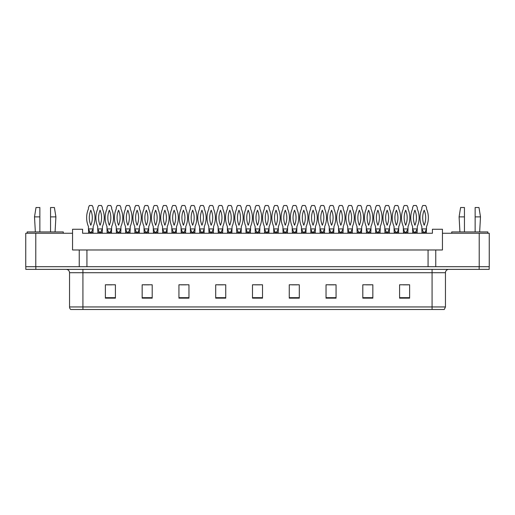 <?xml version="1.0" encoding="UTF-8"?>
<svg xmlns="http://www.w3.org/2000/svg" width="515" height="515" viewBox="0 0 515 515"><rect width="100%" height="100%" fill="white"/><g stroke="black" fill="none" stroke-linecap="round" stroke-linejoin="round"><path stroke-width="0.77" d="M35.78 233.263L25.75 233.263L25.75 266.693L35.78 266.693L35.78 233.263L72.557 233.263L72.557 249.981L79.239 249.981L79.239 266.693M489.25 233.263L489.25 266.693L489.25 233.263L442.443 233.263L442.443 249.981L435.761 249.981L435.761 266.693M442.443 233.263L442.443 229.252L432.413 229.252L432.413 233.263L82.587 233.263L82.587 229.252L72.557 229.252L72.557 233.263M435.761 249.981L86.932 249.981L86.932 266.693M86.932 249.981L79.239 249.981M428.068 249.981L428.068 266.693M489.25 266.693L479.22 266.693L479.22 233.263M445.456 306.946L444.284 309.489L432.079 309.489L432.079 306.946L445.456 306.946L445.456 272.712A3.341 3.341 0 0 1 448.797 269.371M432.079 309.489L70.716 309.489A3.341 3.341 0 0 1 69.544 306.946L69.544 272.712C69.345 270.684 68.231 269.564 66.203 269.371M35.844 269.371L489.186 269.371L489.186 266.693L25.814 266.693L25.814 269.371L35.844 269.371L35.844 266.693M409.618 298.153L409.618 284.782L399.589 284.782L399.589 298.153L409.618 298.153M372.841 298.153L372.841 284.782L362.811 284.782L362.811 298.153L372.841 298.153M336.063 298.153L336.063 284.782L326.034 284.782L326.034 298.153L336.063 298.153M299.292 298.153L299.292 284.782L289.263 284.782L289.263 298.153L299.292 298.153M115.412 298.153L115.412 284.782L105.382 284.782L105.382 298.153L115.412 298.153M152.189 298.153L152.189 284.782L142.159 284.782L142.159 298.153L152.189 298.153M188.966 298.153L188.966 284.782L178.937 284.782L178.937 298.153L188.966 298.153M225.737 298.153L225.737 284.782L215.708 284.782L215.708 298.153L225.737 298.153M262.515 298.153L262.515 284.782L252.485 284.782L252.485 298.153L262.515 298.153M489.186 269.371L489.186 266.693M329.079 284.847L334.093 284.847M366.12 284.847L371.135 284.847M403.161 284.847L408.176 284.847M217.948 284.847L222.963 284.847M180.907 284.847L185.921 284.847M143.865 284.847L148.88 284.847M106.824 284.847L111.839 284.847M292.037 284.847L297.052 284.847M254.996 284.847L260.004 284.847M89.971 232.259L88.471 228.918L88.638 233.263M88.638 232.259L92.983 232.259L92.983 233.263M92.983 232.259L93.151 228.918L91.297 232.259M88.471 228.918L93.151 228.918L93.151 226.574A22.235 22.235 0 0 0 93.151 208.871L93.151 207.519L92.211 205.511L89.404 205.511L88.471 207.519L88.471 208.871A22.235 22.235 0 0 0 88.471 226.574L88.471 228.918M90.807 210.197A19.557 19.557 0 0 0 90.807 225.242A19.557 19.557 0 0 0 90.807 210.197M99.453 232.259L97.728 228.918L97.895 233.263M97.895 232.259L102.24 232.259L102.24 233.263M102.24 232.259L102.408 228.918L100.56 232.259M97.728 228.918L102.408 228.918L102.408 226.574A22.235 22.235 0 0 0 102.408 208.871L102.408 207.519L101.474 205.511L98.661 205.511L97.728 207.519L97.728 208.871A22.235 22.235 0 0 0 97.728 226.574L97.728 228.918M100.071 210.197A19.557 19.557 0 0 0 100.071 225.242A19.557 19.557 0 0 0 100.071 210.197M108.71 232.259L106.991 228.918L107.159 233.263M107.159 232.259L111.504 232.259L111.504 233.263M110.152 232.259L109.83 233.263M111.504 232.259L111.671 226.574A22.235 22.235 0 0 0 111.671 208.871L111.671 207.519L110.731 205.511L107.925 205.511L106.991 207.519L106.991 208.871A22.235 22.235 0 0 0 106.991 226.574L106.991 228.918L111.671 228.918L110.165 232.259M109.328 210.197A19.557 19.557 0 0 0 109.328 225.242A19.557 19.557 0 0 0 109.328 210.197M127.018 232.259L125.512 228.918L125.679 233.263M125.679 232.259L130.025 232.259L130.025 233.263M130.025 232.259L130.192 228.918L128.338 232.259M125.512 228.918L130.192 228.918L130.192 226.574A22.235 22.235 0 0 0 130.192 208.871L130.192 207.519L129.259 205.511L126.445 205.511L125.512 207.519L125.512 208.871A22.235 22.235 0 0 0 125.512 226.574L125.512 228.918M127.849 210.197A19.557 19.557 0 0 0 127.849 225.242A19.557 19.557 0 0 0 127.849 210.197M145.758 232.259L144.033 228.918L144.2 233.263M144.2 232.259L148.545 232.259L148.545 233.263M148.545 232.259L148.713 228.918L146.859 232.259L146.872 233.263M144.033 228.918L148.713 228.918L148.713 226.574A22.235 22.235 0 0 0 148.713 208.871L148.713 207.519L147.779 205.511L144.966 205.511L144.033 207.519L144.033 208.871A22.235 22.235 0 0 0 144.033 226.574L144.033 228.918M146.369 210.197A19.557 19.557 0 0 0 146.369 225.242A19.557 19.557 0 0 0 146.369 210.197M164.279 232.259L162.553 228.918L162.721 233.263M162.721 232.259L167.066 232.259L167.066 233.263M165.714 232.259L165.392 233.263M167.066 232.259L167.233 226.574A22.235 22.235 0 0 0 167.233 208.871L167.233 207.519L166.3 205.511L163.487 205.511L162.553 207.519L162.553 208.871A22.235 22.235 0 0 0 162.553 226.574L162.553 228.918L167.233 228.918L165.727 232.259M164.897 210.197A19.557 19.557 0 0 0 164.897 225.242A19.557 19.557 0 0 0 164.897 210.197M50.554 216.879L50.554 207.519L54.403 207.519L55.903 216.879L50.554 216.879L50.554 231.924M35.342 231.924L34.511 216.879L39.861 216.879L39.861 207.519L36.011 207.519L34.511 216.879M39.861 231.924L39.861 216.879M63.261 233.263L63.261 231.924L27.153 231.924L27.153 233.263M475.139 216.879L475.139 207.519L478.989 207.519L480.489 216.879L475.139 216.879L475.139 231.924M459.927 231.924L459.097 216.879L464.446 216.879L464.446 207.519L460.597 207.519L459.097 216.879M464.446 231.924L464.446 216.879M487.847 233.263L487.847 231.924L451.739 231.924L451.739 233.263M117.755 232.259L116.248 228.918L116.416 233.263M116.416 232.259L120.761 232.259L120.761 233.263M120.761 232.259L120.928 228.918L119.081 232.259L119.094 233.263M116.248 228.918L120.928 228.918L120.928 226.574A22.235 22.235 0 0 0 120.928 208.871L120.928 207.519L119.995 205.511L117.188 205.511L116.248 207.519L116.248 208.871A22.235 22.235 0 0 0 116.248 226.574L116.248 228.918M118.592 210.197A19.557 19.557 0 0 0 118.592 225.242A19.557 19.557 0 0 0 118.592 210.197M136.494 232.259L134.769 228.918L134.936 233.263M134.936 232.259L139.282 232.259L139.282 233.263M137.936 232.259L137.614 233.263M139.282 232.259L139.449 226.574A22.235 22.235 0 0 0 139.449 208.871L139.449 207.519L138.516 205.511L135.709 205.511L134.769 207.519L134.769 208.871A22.235 22.235 0 0 0 134.769 226.574L134.769 228.918L139.449 228.918L137.949 232.259M137.112 210.197A19.557 19.557 0 0 0 137.112 225.242A19.557 19.557 0 0 0 137.112 210.197M154.796 232.259L153.29 228.918L153.457 233.263M153.457 232.259L157.809 232.259L157.809 233.263M157.809 232.259L157.976 228.918L156.122 232.259M153.29 228.918L157.976 228.918L157.976 226.574A22.235 22.235 0 0 0 157.976 208.871L157.976 207.519L157.036 205.511L154.23 205.511L153.29 207.519L153.29 208.871A22.235 22.235 0 0 0 153.29 226.574L153.29 228.918M155.633 210.197A19.557 19.557 0 0 0 155.633 225.242A19.557 19.557 0 0 0 155.633 210.197M182.58 232.259L181.074 228.918L181.241 233.263M181.241 232.259L185.587 232.259L185.587 233.263M185.587 232.259L185.754 228.918L183.907 232.259L183.919 233.263M181.074 228.918L185.754 228.918L185.754 226.574A22.235 22.235 0 0 0 185.754 208.871L185.754 207.519L184.821 205.511L182.007 205.511L181.074 207.519L181.074 208.871A22.235 22.235 0 0 0 181.074 226.574L181.074 228.918M183.417 210.197A19.557 19.557 0 0 0 183.417 225.242A19.557 19.557 0 0 0 183.417 210.197M201.32 232.259L199.595 228.918L199.762 233.263M199.762 232.259L204.107 232.259L204.107 233.263M202.762 232.259L202.44 233.263M204.107 232.259L204.275 226.574A22.235 22.235 0 0 0 204.275 208.871L204.275 207.519L203.341 205.511L200.528 205.511L199.595 207.519L199.595 208.871A22.235 22.235 0 0 0 199.595 226.574L199.595 228.918L204.275 228.918L202.775 232.259M201.938 210.197A19.557 19.557 0 0 0 201.938 225.242A19.557 19.557 0 0 0 201.938 210.197M219.622 232.259L218.115 228.918L218.283 233.263M218.283 232.259L222.628 232.259L222.628 233.263M222.628 232.259L222.795 228.918L220.948 232.259M218.115 228.918L222.795 228.918L222.795 226.574A22.235 22.235 0 0 0 222.795 208.871L222.795 207.519L221.862 205.511L219.055 205.511L218.115 207.519L218.115 208.871A22.235 22.235 0 0 0 218.115 226.574L218.115 228.918M220.459 210.197A19.557 19.557 0 0 0 220.459 225.242A19.557 19.557 0 0 0 220.459 210.197M173.536 232.259L171.817 228.918L171.984 233.263M171.984 232.259L176.33 232.259L176.33 233.263M174.978 232.259L174.656 233.263M176.33 232.259L176.497 226.574A22.235 22.235 0 0 0 176.497 208.871L176.497 207.519L175.557 205.511L172.75 205.511L171.817 207.519L171.817 208.871A22.235 22.235 0 0 0 171.817 226.574L171.817 228.918L176.497 228.918L174.991 232.259M174.154 210.197A19.557 19.557 0 0 0 174.154 225.242A19.557 19.557 0 0 0 174.154 210.197M191.838 232.259L190.338 228.918L190.505 233.263M190.505 232.259L194.85 232.259L194.85 233.263M194.85 232.259L195.018 228.918L193.164 232.259M190.338 228.918L195.018 228.918L195.018 226.574A22.235 22.235 0 0 0 195.018 208.871L195.018 207.519L194.078 205.511L191.271 205.511L190.338 207.519L190.338 208.871A22.235 22.235 0 0 0 190.338 226.574L190.338 228.918M192.674 210.197A19.557 19.557 0 0 0 192.674 225.242A19.557 19.557 0 0 0 192.674 210.197M210.358 232.259L208.858 228.918L209.026 233.263M209.026 232.259L213.371 232.259L213.371 233.263M213.371 232.259L213.538 228.918L211.684 232.259L211.697 233.263M208.858 228.918L213.538 228.918L213.538 226.574A22.235 22.235 0 0 0 213.538 208.871L213.538 207.519L212.605 205.511L209.792 205.511L208.858 207.519L208.858 208.871A22.235 22.235 0 0 0 208.858 226.574L208.858 228.918M211.195 210.197A19.557 19.557 0 0 0 211.195 225.242A19.557 19.557 0 0 0 211.195 210.197M238.361 232.259L236.636 228.918L236.803 233.263M236.803 232.259L241.149 232.259L241.149 233.263M239.803 232.259L239.481 233.263M241.149 232.259L241.316 226.574A22.235 22.235 0 0 0 241.316 208.871L241.316 207.519L240.383 205.511L237.576 205.511L236.636 207.519L236.636 208.871A22.235 22.235 0 0 0 236.636 226.574L236.636 228.918L241.316 228.918L239.816 232.259M238.979 210.197A19.557 19.557 0 0 0 238.979 225.242A19.557 19.557 0 0 0 238.979 210.197M256.882 232.259L255.157 228.918L255.324 233.263M255.324 232.259L259.676 232.259L259.676 233.263M259.676 232.259L259.843 228.918L257.989 232.259M255.157 228.918L259.843 228.918L259.843 226.574A22.235 22.235 0 0 0 259.843 208.871L259.843 207.519L258.903 205.511L256.097 205.511L255.157 207.519L255.157 208.871A22.235 22.235 0 0 0 255.157 226.574L255.157 228.918M257.5 210.197A19.557 19.557 0 0 0 257.5 225.242A19.557 19.557 0 0 0 257.5 210.197M275.184 232.259L273.684 228.918L273.851 233.263M273.851 232.259L278.197 232.259L278.197 233.263M278.197 232.259L278.364 228.918L276.51 232.259L276.523 233.263M273.684 228.918L278.364 228.918L278.364 226.574A22.235 22.235 0 0 0 278.364 208.871L278.364 207.519L277.424 205.511L274.617 205.511L273.684 207.519L273.684 208.871A22.235 22.235 0 0 0 273.684 226.574L273.684 228.918M276.021 210.197A19.557 19.557 0 0 0 276.021 225.242A19.557 19.557 0 0 0 276.021 210.197M293.923 232.259L292.205 228.918L292.372 233.263M292.372 232.259L296.717 232.259L296.717 233.263M295.365 232.259L295.043 233.263M296.717 232.259L296.885 226.574A22.235 22.235 0 0 0 296.885 208.871L296.885 207.519L295.945 205.511L293.138 205.511L292.205 207.519L292.205 208.871A22.235 22.235 0 0 0 292.205 226.574L292.205 228.918L296.885 228.918L295.378 232.259M294.541 210.197A19.557 19.557 0 0 0 294.541 225.242A19.557 19.557 0 0 0 294.541 210.197M312.225 232.259L310.725 228.918L310.893 233.263M310.893 232.259L315.238 232.259L315.238 233.263M315.238 232.259L315.405 228.918L313.551 232.259M310.725 228.918L315.405 228.918L315.405 226.574A22.235 22.235 0 0 0 315.405 208.871L315.405 207.519L314.472 205.511L311.659 205.511L310.725 207.519L310.725 208.871A22.235 22.235 0 0 0 310.725 226.574L310.725 228.918M313.062 210.197A19.557 19.557 0 0 0 313.062 225.242A19.557 19.557 0 0 0 313.062 210.197M229.098 232.259L227.379 228.918L227.546 233.263M227.546 232.259L231.892 232.259L231.892 233.263M230.54 232.259L230.218 233.263M231.892 232.259L232.059 226.574A22.235 22.235 0 0 0 232.059 208.871L232.059 207.519L231.126 205.511L228.312 205.511L227.379 207.519L227.379 208.871A22.235 22.235 0 0 0 227.379 226.574L227.379 228.918L232.059 228.918L230.553 232.259M229.716 210.197A19.557 19.557 0 0 0 229.716 225.242A19.557 19.557 0 0 0 229.716 210.197M247.406 232.259L245.9 228.918L246.067 233.263M246.067 232.259L250.412 232.259L250.412 233.263M250.412 232.259L250.58 228.918L248.726 232.259M245.9 228.918L250.58 228.918L250.58 226.574A22.235 22.235 0 0 0 250.58 208.871L250.58 207.519L249.646 205.511L246.833 205.511L245.9 207.519L245.9 208.871A22.235 22.235 0 0 0 245.9 226.574L245.9 228.918M248.236 210.197A19.557 19.557 0 0 0 248.236 225.242A19.557 19.557 0 0 0 248.236 210.197M266.146 232.259L264.42 228.918L264.588 233.263M264.588 232.259L268.933 232.259L268.933 233.263M267.581 232.259L267.259 233.263M268.933 232.259L269.1 226.574A22.235 22.235 0 0 0 269.1 208.871L269.1 207.519L268.167 205.511L265.354 205.511L264.42 207.519L264.42 208.871A22.235 22.235 0 0 0 264.42 226.574L264.42 228.918L269.1 228.918L267.594 232.259M266.764 210.197A19.557 19.557 0 0 0 266.764 225.242A19.557 19.557 0 0 0 266.764 210.197M284.447 232.259L282.941 228.918L283.108 233.263M283.108 232.259L287.454 232.259L287.454 233.263M287.454 232.259L287.621 228.918L285.774 232.259M282.941 228.918L287.621 228.918L287.621 226.574A22.235 22.235 0 0 0 287.621 208.871L287.621 207.519L286.688 205.511L283.874 205.511L282.941 207.519L282.941 208.871A22.235 22.235 0 0 0 282.941 226.574L282.941 228.918M285.284 210.197A19.557 19.557 0 0 0 285.284 225.242A19.557 19.557 0 0 0 285.284 210.197M303.187 232.259L301.462 228.918L301.629 233.263M301.629 232.259L305.974 232.259L305.974 233.263M304.629 232.259L304.307 233.263M305.974 232.259L306.142 226.574A22.235 22.235 0 0 0 306.142 208.871L306.142 207.519L305.208 205.511L302.395 205.511L301.462 207.519L301.462 208.871A22.235 22.235 0 0 0 301.462 226.574L301.462 228.918L306.142 228.918L304.642 232.259M303.805 210.197A19.557 19.557 0 0 0 303.805 225.242A19.557 19.557 0 0 0 303.805 210.197M330.965 232.259L329.246 228.918L329.413 233.263M329.413 232.259L333.759 232.259L333.759 233.263M332.407 232.259L332.085 233.263M333.759 232.259L333.926 226.574A22.235 22.235 0 0 0 333.926 208.871L333.926 207.519L332.993 205.511L330.179 205.511L329.246 207.519L329.246 208.871A22.235 22.235 0 0 0 329.246 226.574L329.246 228.918L333.926 228.918L332.42 232.259M331.583 210.197A19.557 19.557 0 0 0 331.583 225.242A19.557 19.557 0 0 0 331.583 210.197M349.273 232.259L347.767 228.918L347.934 233.263M347.934 232.259L352.279 232.259L352.279 233.263M352.279 232.259L352.447 228.918L350.593 232.259M347.767 228.918L352.447 228.918L352.447 226.574A22.235 22.235 0 0 0 352.447 208.871L352.447 207.519L351.513 205.511L348.7 205.511L347.767 207.519L347.767 208.871A22.235 22.235 0 0 0 347.767 226.574L347.767 228.918M350.103 210.197A19.557 19.557 0 0 0 350.103 225.242A19.557 19.557 0 0 0 350.103 210.197M368.013 232.259L366.287 228.918L366.455 233.263M366.455 232.259L370.8 232.259L370.8 233.263M370.8 232.259L370.967 228.918L369.113 232.259L369.126 233.263M366.287 228.918L370.967 228.918L370.967 226.574A22.235 22.235 0 0 0 370.967 208.871L370.967 207.519L370.034 205.511L367.221 205.511L366.287 207.519L366.287 208.871A22.235 22.235 0 0 0 366.287 226.574L366.287 228.918M368.631 210.197A19.557 19.557 0 0 0 368.631 225.242A19.557 19.557 0 0 0 368.631 210.197M386.533 232.259L384.808 228.918L384.975 233.263M384.975 232.259L389.321 232.259L389.321 233.263M389.321 232.259L389.488 228.918L387.641 232.259M384.808 228.918L389.488 228.918L389.488 226.574A22.235 22.235 0 0 0 389.488 208.871L389.488 207.519L388.555 205.511L385.741 205.511L384.808 207.519L384.808 208.871A22.235 22.235 0 0 0 384.808 226.574L384.808 228.918M387.151 210.197A19.557 19.557 0 0 0 387.151 225.242A19.557 19.557 0 0 0 387.151 210.197M404.835 232.259L403.329 228.918L403.496 233.263M403.496 232.259L407.841 232.259L407.841 233.263M407.841 232.259L408.009 228.918L406.161 232.259L406.174 233.263M403.329 228.918L408.009 228.918L408.009 226.574A22.235 22.235 0 0 0 408.009 208.871L408.009 207.519L407.075 205.511L404.269 205.511L403.329 207.519L403.329 208.871A22.235 22.235 0 0 0 403.329 226.574L403.329 228.918M405.672 210.197A19.557 19.557 0 0 0 405.672 225.242A19.557 19.557 0 0 0 405.672 210.197M423.575 232.259L421.849 228.918L422.017 233.263M422.017 232.259L426.362 232.259L426.362 233.263M425.017 232.259L424.695 233.263M426.362 232.259L426.529 226.574A22.235 22.235 0 0 0 426.529 208.871L426.529 207.519L425.596 205.511L422.789 205.511L421.849 207.519L421.849 208.871A22.235 22.235 0 0 0 421.849 226.574L421.849 228.918L426.529 228.918L425.03 232.259M424.193 210.197A19.557 19.557 0 0 0 424.193 225.242A19.557 19.557 0 0 0 424.193 210.197M321.708 232.259L319.982 228.918L320.15 233.263M320.15 232.259L324.495 232.259L324.495 233.263M324.495 232.259L324.662 228.918L322.815 232.259M319.982 228.918L324.662 228.918L324.662 226.574A22.235 22.235 0 0 0 324.662 208.871L324.662 207.519L323.729 205.511L320.922 205.511L319.982 207.519L319.982 208.871A22.235 22.235 0 0 0 319.982 226.574L319.982 228.918M322.326 210.197A19.557 19.557 0 0 0 322.326 225.242A19.557 19.557 0 0 0 322.326 210.197M340.009 232.259L338.503 228.918L338.67 233.263M338.67 232.259L343.016 232.259L343.016 233.263M343.016 232.259L343.183 228.918L341.336 232.259L341.348 233.263M338.503 228.918L343.183 228.918L343.183 226.574A22.235 22.235 0 0 0 343.183 208.871L343.183 207.519L342.25 205.511L339.443 205.511L338.503 207.519L338.503 208.871A22.235 22.235 0 0 0 338.503 226.574L338.503 228.918M340.846 210.197A19.557 19.557 0 0 0 340.846 225.242A19.557 19.557 0 0 0 340.846 210.197M358.749 232.259L357.024 228.918L357.191 233.263M357.191 232.259L361.543 232.259L361.543 233.263M360.191 232.259L359.869 233.263M361.543 232.259L361.71 226.574A22.235 22.235 0 0 0 361.71 208.871L361.71 207.519L360.77 205.511L357.964 205.511L357.024 207.519L357.024 208.871A22.235 22.235 0 0 0 357.024 226.574L357.024 228.918L361.71 228.918L360.204 232.259M359.367 210.197A19.557 19.557 0 0 0 359.367 225.242A19.557 19.557 0 0 0 359.367 210.197M377.051 232.259L375.551 228.918L375.718 233.263M375.718 232.259L380.064 232.259L380.064 233.263M380.064 232.259L380.231 228.918L378.377 232.259M375.551 228.918L380.231 228.918L380.231 226.574A22.235 22.235 0 0 0 380.231 208.871L380.231 207.519L379.291 205.511L376.484 205.511L375.551 207.519L375.551 208.871A22.235 22.235 0 0 0 375.551 226.574L375.551 228.918M377.888 210.197A19.557 19.557 0 0 0 377.888 225.242A19.557 19.557 0 0 0 377.888 210.197M395.79 232.259L394.072 228.918L394.239 233.263M394.239 232.259L398.584 232.259L398.584 233.263M397.232 232.259L396.911 233.263M398.584 232.259L398.752 226.574A22.235 22.235 0 0 0 398.752 208.871L398.752 207.519L397.812 205.511L395.005 205.511L394.072 207.519L394.072 208.871A22.235 22.235 0 0 0 394.072 226.574L394.072 228.918L398.752 228.918L397.245 232.259M396.408 210.197A19.557 19.557 0 0 0 396.408 225.242A19.557 19.557 0 0 0 396.408 210.197M414.092 232.259L412.592 228.918L412.76 233.263M412.76 232.259L417.105 232.259L417.105 233.263M417.105 232.259L417.272 228.918L415.418 232.259M412.592 228.918L417.272 228.918L417.272 226.574A22.235 22.235 0 0 0 417.272 208.871L417.272 207.519L416.339 205.511L413.526 205.511L412.592 207.519L412.592 208.871A22.235 22.235 0 0 0 412.592 226.574L412.592 228.918M414.929 210.197A19.557 19.557 0 0 0 414.929 225.242A19.557 19.557 0 0 0 414.929 210.197M432.079 269.371L432.079 272.712L69.544 272.712M445.456 272.712L432.079 272.712L432.079 306.946L82.921 306.946L82.921 309.489M69.544 306.946L82.921 306.946L82.921 269.371M479.156 269.371L479.156 266.693M262.515 297.689L252.485 297.689M225.737 297.689L215.708 297.689M188.966 297.689L178.937 297.689M152.189 297.689L142.159 297.689M115.412 297.689L105.382 297.689M299.292 297.689L289.263 297.689M336.063 297.689L326.034 297.689M372.841 297.689L362.811 297.689M409.618 297.689L399.589 297.689M90.305 232.259L90.305 233.263M91.31 232.259L91.31 233.263M99.569 232.259L99.569 233.263M100.573 232.259L100.573 233.263M108.826 232.259L108.826 233.263M127.347 232.259L127.347 233.263M128.351 232.259L128.351 233.263M145.874 232.259L145.874 233.263M164.394 232.259L164.394 233.263M118.09 232.259L118.09 233.263M136.61 232.259L136.61 233.263M155.131 232.259L155.131 233.263M156.135 232.259L156.135 233.263M182.915 232.259L182.915 233.263M201.436 232.259L201.436 233.263M219.957 232.259L219.957 233.263M220.961 232.259L220.961 233.263M173.652 232.259L173.652 233.263M192.172 232.259L192.172 233.263M193.177 232.259L193.177 233.263M210.693 232.259L210.693 233.263M238.477 232.259L238.477 233.263M256.998 232.259L256.998 233.263M258.002 232.259L258.002 233.263M275.519 232.259L275.519 233.263M294.039 232.259L294.039 233.263M312.56 232.259L312.56 233.263M313.564 232.259L313.564 233.263M229.214 232.259L229.214 233.263M247.741 232.259L247.741 233.263M248.739 232.259L248.739 233.263M266.261 232.259L266.261 233.263M284.782 232.259L284.782 233.263M285.786 232.259L285.786 233.263M303.303 232.259L303.303 233.263M331.081 232.259L331.081 233.263M349.608 232.259L349.608 233.263M350.606 232.259L350.606 233.263M368.128 232.259L368.128 233.263M386.649 232.259L386.649 233.263M387.653 232.259L387.653 233.263M405.17 232.259L405.17 233.263M423.69 232.259L423.69 233.263M321.824 232.259L321.824 233.263M322.828 232.259L322.828 233.263M340.344 232.259L340.344 233.263M358.865 232.259L358.865 233.263M377.386 232.259L377.386 233.263M378.39 232.259L378.39 233.263M395.906 232.259L395.906 233.263M414.427 232.259L414.427 233.263M415.431 232.259L415.431 233.263M55.073 231.924L55.903 216.879M479.658 231.924L480.489 216.879"/></g></svg>

